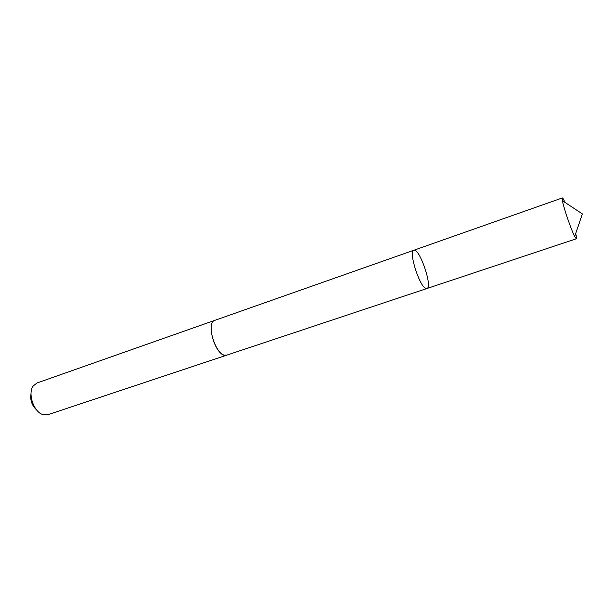 <?xml version="1.0" encoding="UTF-8"?>
<svg xmlns="http://www.w3.org/2000/svg" width="613" height="613" viewBox="0 0 613 613"><rect width="100%" height="100%" fill="white"/><g stroke="black" fill="none" stroke-linecap="round" stroke-linejoin="round"><path stroke-width="0.92" d="M425.522 288.256L426.916 288.516C433.023 287.313 419.369 247.46 413.813 250.257C408.373 250.847 418.993 285.42 425.522 288.256L426.916 288.516L576.335 238.771L574.695 236.526C571.262 230.097 563.661 207.891 562.428 200.712L562.343 197.93L413.813 250.257C408.373 250.847 418.993 285.42 425.522 288.256M563.148 198.696L565.063 202.459M575.707 233.53C576.496 236.817 576.71 238.564 576.335 238.771M227.063 355.05L224.634 355.195C214.665 353.962 205.914 322.308 214.925 320.315L413.813 250.257M426.916 288.516L226.848 355.119C217.224 359.433 204.681 322.813 214.918 320.308L215.14 320.247M226.848 355.126L47.837 414.725L43.102 414.672C33.861 412.35 27.378 393.439 33.263 385.945L36.972 382.995L214.918 320.308M36.55 409.875C31.845 405.477 30.006 400.105 31.025 393.745M574.695 236.526L582.35 213.899L562.428 200.712"/></g></svg>
